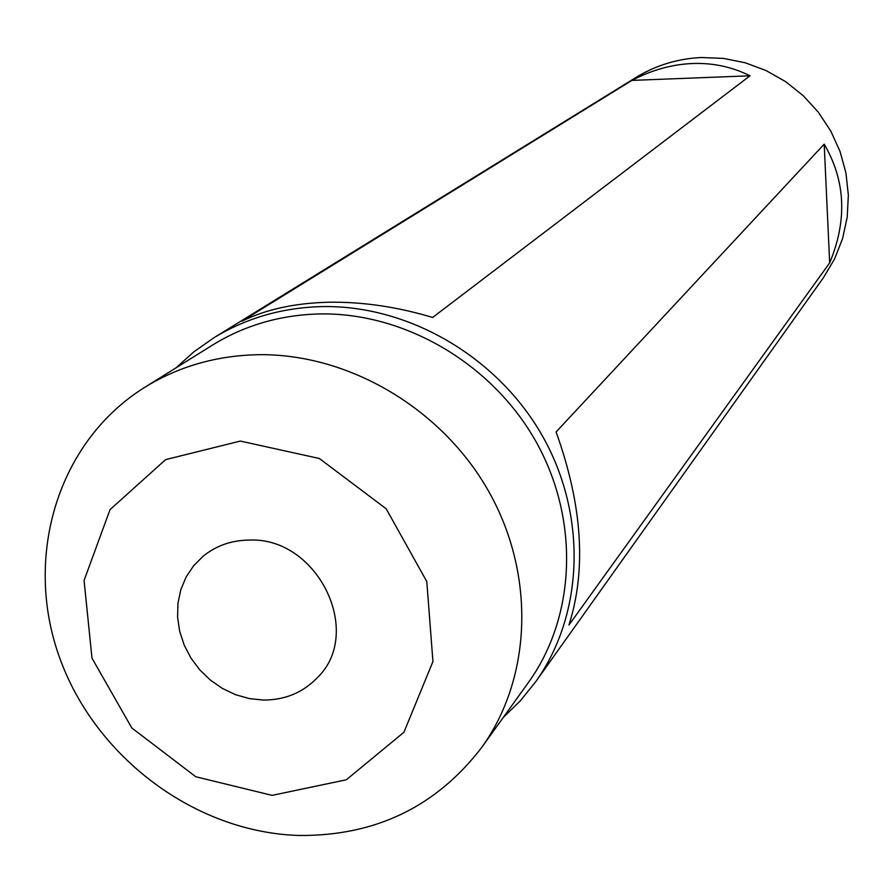 <?xml version="1.0" encoding="UTF-8"?>
<svg xmlns="http://www.w3.org/2000/svg" width="893" height="893" viewBox="0 0 893 893"><rect width="100%" height="100%" fill="white"/><g stroke="black" fill="none" stroke-linecap="round" stroke-linejoin="round"><path stroke-width="1.34" d="M272.086 795.373L346.305 779.79L403.904 732.293L432.938 661.568L426.798 581.555L386.167 508.764L319.337 458.489L240.34 441.075L165.607 459.627L110.04 509.624L84.065 580.483L91.99 658.163L131.773 727.929L195.779 776.754L272.086 795.373M263.547 700.067L249.482 698.627L235.652 694.721L222.513 688.503L210.447 680.142L199.831 669.917L190.99 658.141L184.215 645.17L179.694 631.407L177.584 617.275L177.964 603.221L180.821 589.681L186.079 577.068L193.591 565.805L203.113 556.239C216.206 545.656 231.577 540.276 249.214 540.075C317.618 536.782 364.467 632.88 317.06 677.988C302.705 692.678 284.867 700.034 263.547 700.067M213.762 337.867L636.084 77.401C655.987 65.256 677.765 58.625 701.429 57.52L723.509 58.402L745.298 62.8L766.216 70.636L785.717 81.71L803.276 95.73L818.435 112.339L830.803 131.092L840.056 151.509L845.95 173.03L848.35 195.109L847.211 217.166L842.579 238.621L834.587 258.948L823.469 277.611L535.666 681.794C583.788 614.373 587.46 515.641 542.542 436.164C497.602 356.709 408.224 304.736 321.603 306.6C282.054 307.672 246.1 318.098 213.762 337.867L193.948 351.764L176.01 367.849M692.287 63.515C712.793 62.744 732.026 66.841 750.008 75.793L432.636 317.461C396.782 306.723 361.978 301.655 328.244 302.247C294.668 303.107 265.924 309.413 241.992 321.156L631.92 80.403C651.656 70.045 671.782 64.419 692.287 63.515M503.25 717.481L520.485 700.637L535.666 681.794M568.941 625.044C586.634 569.488 582.359 505.125 556.093 431.955L824.194 144.153C845.571 180.743 847.401 220.314 829.664 262.877L568.941 625.044M481.651 747.519L528.399 682.509C575.952 616.538 579.847 519.592 535.9 441.466C491.943 363.362 404.205 312.17 319.147 313.945C280.011 314.995 244.481 325.365 212.567 345.066L144.599 387.417C57.654 441.644 23.318 556.551 59.362 656.991C95.071 757.588 195.813 832.845 299.791 835.48C375.719 835.904 436.342 806.58 481.651 747.519C531.938 677.776 535.767 574.701 488.672 491.329C441.577 407.989 347.957 353.115 257.586 354.711C216.017 355.682 178.354 366.576 144.599 387.417M631.92 80.403L750.008 75.793M829.664 262.877L824.194 144.153"/></g></svg>
